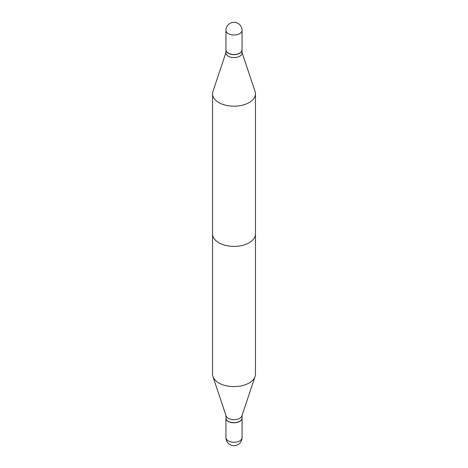 <?xml version="1.0" encoding="UTF-8"?>
<svg xmlns="http://www.w3.org/2000/svg" width="468" height="468" viewBox="0 0 468 468"><rect width="100%" height="100%" fill="white"/><g stroke="black" fill="none" stroke-linecap="round" stroke-linejoin="round"><path stroke-width="0.7" d="M225.95 418.064A8.05 4.645 0 0 0 225.95 418.135A8.05 4.645 0 0 0 228.308 421.422A8.05 4.645 0 0 0 237.083 422.428A8.05 4.645 0 0 0 242.05 418.135A8.05 4.645 0 0 0 242.05 418.064M249.169 102.55A21.452 12.384 0 0 0 255.452 93.793A21.452 12.384 0 0 0 255.066 91.447A21.452 12.384 0 0 1 255.452 93.793L255.452 234A21.452 12.384 180 0 1 249.169 242.757A21.452 12.384 180 0 1 225.792 245.443A21.452 12.384 180 0 1 212.548 234L212.548 93.793A21.452 12.384 0 0 0 225.792 105.236A21.452 12.384 0 0 0 249.169 102.55A21.452 12.384 0 0 0 255.452 93.793L255.452 374.207A21.452 12.384 0 0 1 255.066 376.553A21.452 12.384 0 0 1 249.169 382.964A21.452 12.384 0 0 1 227.711 386.053A21.452 12.384 0 0 1 212.934 376.553A21.452 12.384 0 0 1 212.548 374.207L212.548 93.793A21.452 12.384 0 0 0 225.792 105.236A21.452 12.384 0 0 0 249.169 102.55M239.692 56.23A8.05 4.645 0 0 0 242.05 52.948A8.05 4.645 0 0 1 239.692 56.23A8.05 4.645 0 0 1 230.917 57.242A8.05 4.645 0 0 1 225.95 52.948A8.05 4.645 0 0 0 230.917 57.242A8.05 4.645 0 0 0 239.692 56.23M239.692 53.288A8.05 4.645 0 0 0 242.05 50.006A8.05 4.645 0 0 0 242.05 49.936A8.05 4.645 0 0 1 242.05 50.006L242.05 52.948L242.05 50.006A8.05 4.645 0 0 1 239.692 53.288A8.05 4.645 0 0 1 230.917 54.3A8.05 4.645 0 0 1 225.95 50.006A8.05 4.645 0 0 0 230.917 54.3A8.05 4.645 0 0 0 239.692 53.288M225.95 49.936A8.05 4.645 0 0 0 225.95 50.006L225.95 52.948L225.95 50.006A8.05 4.645 0 0 1 225.95 49.936M212.934 91.447A21.452 12.384 0 0 0 212.548 93.793A21.452 12.384 0 0 1 212.934 91.447L225.95 52.504L212.934 91.447M225.95 49.865A8.05 4.645 0 0 0 228.308 53.147A8.05 4.645 0 0 0 237.083 54.159A8.05 4.645 0 0 0 242.05 49.865A8.05 4.645 0 0 1 237.083 54.159A8.05 4.645 0 0 1 228.308 53.147A8.05 4.645 0 0 1 225.95 49.865L225.95 30.373A8.05 4.645 0 0 0 228.308 33.655A8.05 4.645 0 0 0 239.692 33.655A8.05 4.645 0 0 0 242.05 30.373A8.05 8.05 0 0 0 229.975 23.4A8.05 8.05 0 0 0 225.95 30.373A8.05 4.645 0 0 0 228.308 33.655A8.05 4.645 0 0 0 239.692 33.655A8.05 4.645 0 0 0 242.05 30.373L242.05 49.865L242.05 30.373A8.05 8.05 0 0 0 229.975 23.4A8.05 8.05 0 0 0 225.95 30.373L225.95 49.865M212.934 376.553L226.097 415.935A8.05 4.645 0 0 0 231.642 419.498A8.05 4.645 0 0 0 239.692 418.339A8.05 4.645 0 0 0 241.903 415.935L255.066 376.553M225.95 415.496L225.95 417.994A8.05 4.645 0 0 0 228.308 421.282A8.05 4.645 0 0 0 239.692 421.282L239.692 421.282A8.05 4.645 0 0 0 242.05 417.994L242.05 415.496M228.372 421.317A7.88 4.545 0 0 0 228.431 421.352A7.88 4.545 0 0 0 239.569 421.352L239.569 421.352M242.05 437.627A8.05 8.05 0 0 1 238.025 444.6A8.05 8.05 0 0 1 225.95 437.627A8.05 4.645 0 0 0 228.308 440.914A8.05 4.645 0 0 0 239.692 440.914A8.05 4.645 0 0 0 242.05 437.627L242.05 418.135M225.95 437.627L225.95 418.135M242.05 52.504L255.066 91.447L242.05 52.504"/></g></svg>
